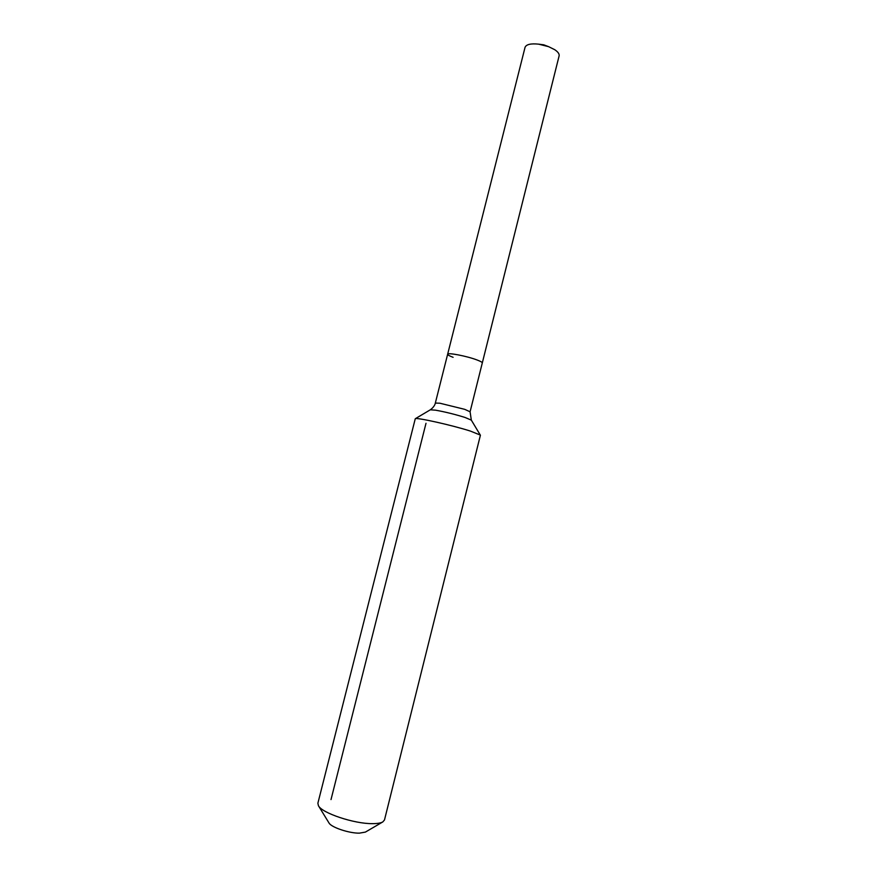 <?xml version="1.0" encoding="UTF-8"?>
<svg xmlns="http://www.w3.org/2000/svg" width="877" height="877" viewBox="0 0 877 877"><rect width="100%" height="100%" fill="white"/><g stroke="black" fill="none" stroke-linecap="round" stroke-linejoin="round"><path stroke-width="1.32" d="M453.102 357.312C449.419 355.93 447.599 354.911 447.643 354.253L525.049 47.347C526.255 44.409 530.782 43.346 538.631 44.157L548.651 46.678L554.801 49.737C558.068 51.951 559.504 54.001 559.109 55.909L482.295 362.957C482.372 362.322 480.629 361.335 477.088 359.987C480.629 361.335 482.372 362.322 482.295 362.957L470.083 411.795L471.322 420.116L480.399 435.244L384.488 819.962L382.821 821.913C380.761 823.086 377.274 823.656 372.352 823.646C354.155 823.865 321.98 813.089 318.439 805.744L317.88 803.233L415.27 418.735C415.983 417.134 452.115 425.192 470.445 431.1L480.366 435.091M447.643 354.253C447.358 352.313 467.134 356.139 477.088 359.987C467.134 356.139 447.358 352.313 447.643 354.253L435.332 403.069L439.903 403.223L464.722 409.34L470.083 411.795M318.439 805.744L328.996 822.966C331.166 827.307 349.068 833.336 359.362 833.15L365.38 832.098L382.821 821.913M331.013 799.583L426.003 423.273M415.27 418.735L430.311 409.811L435.584 410.184C445.099 411.883 454.911 414.306 465.007 417.452L471.322 420.116M548.651 46.678L543.784 44.826L538.631 44.157M430.311 409.811C435.189 406.292 435.409 402.631 435.332 403.069"/></g></svg>
